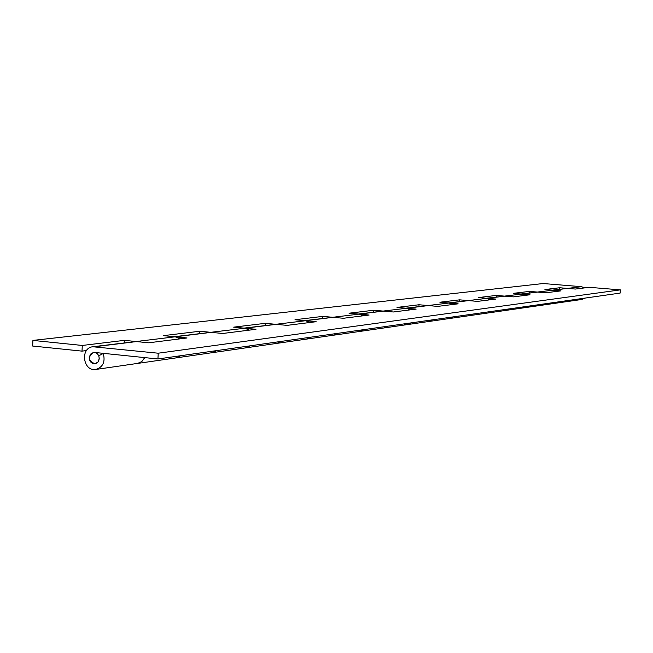 <?xml version="1.0" encoding="UTF-8"?>
<svg xmlns="http://www.w3.org/2000/svg" width="653" height="653" viewBox="0 0 653 653"><rect width="100%" height="100%" fill="white"/><g stroke="black" fill="none" stroke-linecap="round" stroke-linejoin="round"><path stroke-width="0.98" d="M245.667 347.869L249.968 345.853L245.675 347.869L212.152 352.693L216.559 350.62L212.152 352.693L176.196 357.868L180.734 355.722L176.196 357.877L137.538 363.435L141.717 361.631L144.762 357.615L141.856 361.517L138.224 363.313L95.86 369.443C103.011 367.125 105.484 361.795 103.256 353.469L98.734 355.795C99.844 359.966 98.603 362.627 95.012 363.778L94.53 363.819C91.257 363.476 89.485 361.395 89.216 357.591L90.473 354.171L93.477 352.432C87.584 357.101 88.09 360.88 95.012 363.778L97.991 362.031L99.232 358.636C99.019 354.987 97.338 352.906 94.195 352.4L157.928 358.97L158.222 353.208L92.799 346.751C79.78 347.967 83.127 371.777 95.852 369.443M92.799 346.751L175.233 336.801L187.068 337.968L148.713 342.801L124.388 340.36L124.266 342.874M180.089 338.85L175.233 336.801L173.355 336.826M174.302 336.711L244.793 328.222L255.984 329.292L222.73 333.479L199.785 331.251L199.655 333.585M249.389 330.124L244.793 328.222L243.03 328.247M245.675 347.869L277.003 343.356L281.182 341.405L277.003 343.356L306.355 339.127L310.42 337.242L306.347 339.127L359.803 331.438L363.672 329.651L359.795 331.438L407.235 324.606L410.925 322.917L407.235 324.606L449.631 318.501L453.149 316.893L449.631 318.501L487.734 313.016L491.105 311.481L487.734 313.016L553.458 303.547L556.552 302.159L553.458 303.547L581.986 299.441L584.966 298.103M243.912 328.132L305.547 320.729L316.15 321.709L287.051 325.374L265.33 323.325L265.208 325.512M309.897 322.5L305.547 320.729L303.874 320.754M337.862 333.324L333.895 335.169L337.862 333.324M304.714 320.647L359.06 314.126L369.133 315.04L343.454 318.272L322.843 316.379L322.721 318.427M363.19 315.783L359.06 314.126L357.469 314.15M387.98 326.182L384.201 327.92L387.98 326.182M358.268 314.052L406.558 308.265L416.141 309.114L393.318 311.987L373.712 310.232L373.598 312.167M410.484 309.832L406.558 308.265L405.04 308.289M404.599 324.492L405.374 324.631M432.613 319.823L429.013 321.472L432.613 319.823M405.799 308.2L448.995 303.025L458.145 303.825L437.714 306.396L419.022 304.755L418.916 306.584M452.741 304.502L448.995 303.025L447.542 303.057M447.109 318.403L447.852 318.525M472.617 314.117L469.172 315.685L472.617 314.117M448.276 302.968L487.146 298.323L495.888 299.074L477.506 301.384L459.647 299.841L459.541 301.58M490.73 299.719L485.759 298.348M485.326 312.918L486.028 313.04M508.679 308.983L505.373 310.469L508.679 308.983M486.452 298.258L521.616 294.07L529.999 294.772L513.364 296.87L496.272 295.417L496.166 297.066M525.053 295.401L520.294 294.095M522.171 308.053L525.404 306.6L522.171 308.053M541.345 304.322L538.178 305.751L541.345 304.322M520.955 294.013L552.936 290.201L560.976 290.871L545.851 292.781L529.461 291.401L529.363 292.977M556.225 291.475L551.654 290.234M551.238 303.465L551.891 303.572M158.222 353.208L620.35 289.875L589.226 287.312L575.415 289.05L567.53 288.406L581.496 286.683L584.664 287.891M571.081 300.086L568.037 301.449L571.081 300.086M552.299 290.152L567.53 288.406L559.678 287.753L559.58 289.255M157.928 358.97L620.13 293.091L620.35 289.875M103.256 353.469L103.868 353.387M82.009 351.126L82.286 345.453L32.919 340.409L32.65 346.033L82.009 351.126L86.474 350.571M82.286 345.453L124.388 340.36M211.229 332.361L175.233 336.801L163.454 335.642L199.785 331.251M276.17 324.353L244.793 328.222L233.66 327.153L265.33 323.325M333.128 317.325L305.547 320.729L294.993 319.741L322.843 316.379M383.499 311.106L359.06 314.126L349.029 313.211L373.712 310.232M428.352 305.571L406.558 308.265L397.008 307.416L419.022 304.755M468.56 300.617L448.995 303.025L439.877 302.233L459.647 299.841M504.81 296.144L487.146 298.323L478.42 297.572L496.272 295.417M537.648 292.087L521.616 294.07L513.266 293.36L529.461 291.401M567.53 288.406L552.936 290.201L544.912 289.54L559.678 287.753M581.496 286.683L543.182 283.533L32.919 340.409M94.783 346.727L136.518 341.576"/></g></svg>
